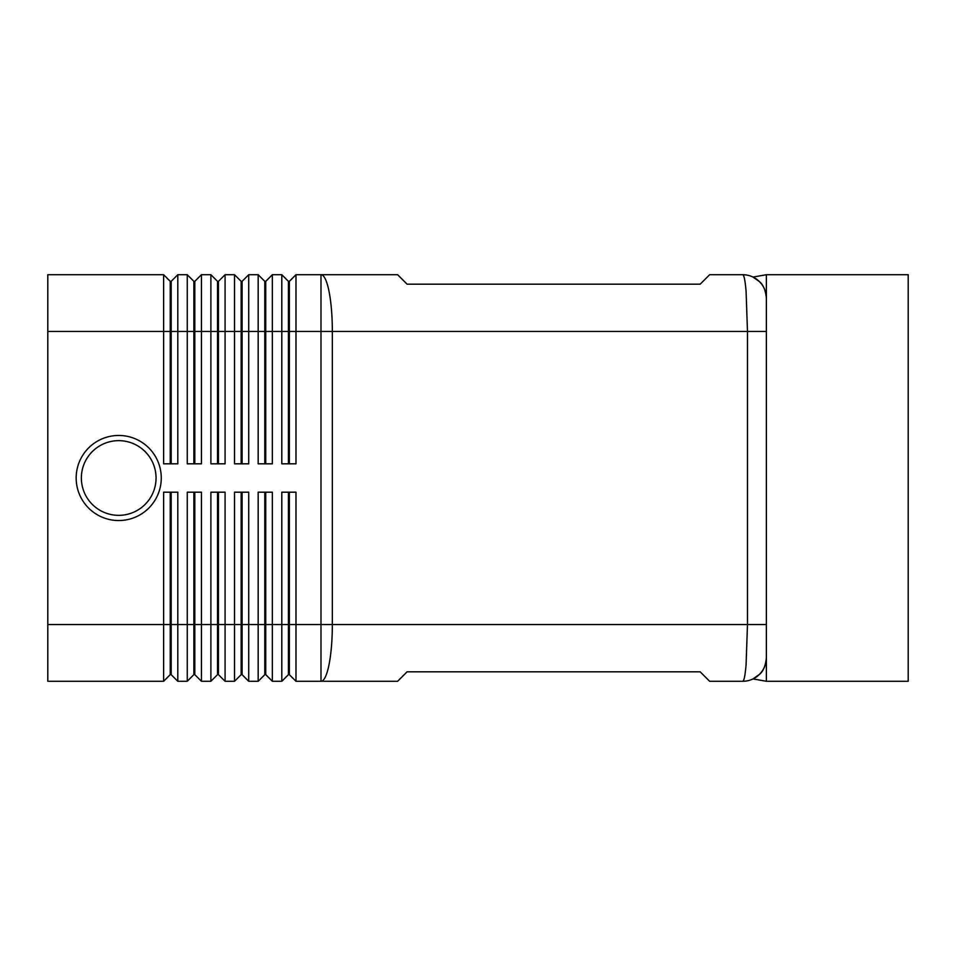 <?xml version="1.0" encoding="UTF-8"?>
<svg xmlns="http://www.w3.org/2000/svg" width="956" height="956" viewBox="0 0 956 956"><rect width="100%" height="100%" fill="white"/><g stroke="black" fill="none" stroke-linecap="round" stroke-linejoin="round"><path stroke-width="1.43" d="M161.265 478A42.542 42.542 0 0 1 118.711 520.542A42.542 42.542 0 0 1 76.169 478A42.542 42.542 0 0 1 118.711 435.458A42.542 42.542 0 0 1 161.265 478M766.377 298.356A23.637 23.637 0 0 0 742.74 274.719A23.637 23.637 0 0 1 759.458 281.638L753.017 277.073L759.458 281.638C763.617 285.474 765.935 291.042 766.377 298.356C765.66 290.445 763.354 284.876 759.458 281.638A23.637 23.637 0 0 1 766.377 298.356L766.377 274.719L908.2 274.719L908.2 681.281L766.377 681.281L766.377 657.644C765.625 665.663 763.318 671.232 759.458 674.362L753.017 678.927L759.458 674.362C763.318 671.232 765.625 665.663 766.377 657.644L766.377 298.356L766.377 331.445L747.473 331.445L747.473 624.555L746.086 664.671C745.154 675.486 744.031 681.03 742.74 681.281A23.637 23.637 0 0 0 766.377 657.644L766.377 624.555L332.341 624.555A56.727 11.353 90 0 1 329.019 664.671A56.727 11.353 90 0 1 320.989 681.281L397.636 681.281L407.089 671.829L700.186 671.829L709.651 681.281L742.74 681.281A23.637 23.637 0 0 0 756.722 676.705M170.24 492.185L170.24 624.555L47.8 624.555L47.8 274.719L163.619 274.719L163.619 463.815L177.804 463.815L177.804 274.719L187.256 274.719L187.256 463.815L201.441 463.815L201.441 274.719L210.894 274.719L210.894 463.815L225.078 463.815L225.078 274.719L234.531 274.719L234.531 463.815L248.715 463.815L248.715 274.719L258.168 274.719L258.168 463.815L272.352 463.815L272.352 274.719L281.805 274.719L281.805 463.815L295.99 463.815L295.99 331.445L320.989 331.445L320.989 274.719L397.636 274.719L407.089 284.171L700.186 284.171L709.651 274.719L742.74 274.719C744.031 274.969 745.154 280.514 746.086 291.329L747.473 331.445L332.341 331.445L332.341 624.555L295.99 624.555L295.99 492.185L281.805 492.185L281.805 681.281L272.352 681.281L272.352 492.185L258.168 492.185L258.168 681.281L248.715 681.281L248.715 492.185L234.531 492.185L234.531 681.281L225.078 681.281L225.078 492.185L210.894 492.185L210.894 681.281L201.441 681.281L201.441 492.185L187.256 492.185L187.256 681.281L177.804 681.281L177.804 492.185L163.619 492.185L163.619 681.281L170.24 674.661L171.184 674.661L171.184 492.185M170.24 463.815L170.24 281.339L171.184 281.339L171.184 463.815M163.619 274.719L170.24 281.339M288.425 492.185L288.425 674.661L289.369 674.661L295.99 681.281L320.989 681.281L320.989 331.445L332.341 331.445A56.727 11.353 90 0 0 329.019 291.329A56.727 11.353 90 0 0 320.989 274.719L295.99 274.719L295.99 331.445L289.369 331.445L289.369 463.815M193.877 463.815L193.877 281.339L194.821 281.339L194.821 463.815M187.256 274.719L193.877 281.339M217.514 463.815L217.514 281.339L218.458 281.339L218.458 463.815M210.894 274.719L217.514 281.339M241.151 463.815L241.151 281.339L242.095 281.339L242.095 463.815M234.531 274.719L241.151 281.339M264.788 463.815L264.788 281.339L265.732 281.339L265.732 463.815M258.168 274.719L264.788 281.339M289.369 281.339L289.369 331.445L288.425 331.445L288.425 281.339L289.369 281.339L295.99 274.719M281.805 274.719L288.425 281.339M171.184 674.661L177.804 681.281L171.184 674.661M47.8 624.555L47.8 681.281L163.619 681.281M193.877 492.185L193.877 624.555L170.24 624.555L170.24 674.661M264.788 492.185L264.788 674.661L265.732 674.661L265.732 624.555L289.369 624.555L289.369 674.661L295.99 681.281L295.99 624.555L289.369 624.555L289.369 492.185M217.514 492.185L217.514 624.555L193.877 624.555L193.877 674.661L194.821 674.661L194.821 492.185M194.821 674.661L201.441 681.281L194.821 674.661M193.877 674.661L187.256 681.281L193.877 674.661M241.151 492.185L241.151 624.555L217.514 624.555L217.514 674.661L218.458 674.661L218.458 492.185M218.458 674.661L225.078 681.281L218.458 674.661M217.514 674.661L210.894 681.281L217.514 674.661M265.732 492.185L265.732 624.555L241.151 624.555L241.151 674.661L242.095 674.661L242.095 492.185M242.095 674.661L248.715 681.281L242.095 674.661M241.151 674.661L234.531 681.281L241.151 674.661M265.732 674.661L272.352 681.281L265.732 674.661M264.788 674.661L258.168 681.281L264.788 674.661M288.425 674.661L281.805 681.281L288.425 674.661M753.017 277.073L766.377 274.719M766.377 681.281L753.017 678.927M288.425 463.815L288.425 331.445L47.8 331.445M265.732 281.339L272.352 274.719M242.095 281.339L248.715 274.719M218.458 281.339L225.078 274.719M194.821 281.339L201.441 274.719M171.184 281.339L177.804 274.719M156.055 478A37.344 37.344 0 0 1 118.711 515.344A37.344 37.344 0 0 1 81.368 478A37.344 37.344 0 0 1 118.711 440.656A37.344 37.344 0 0 1 156.055 478"/></g></svg>
